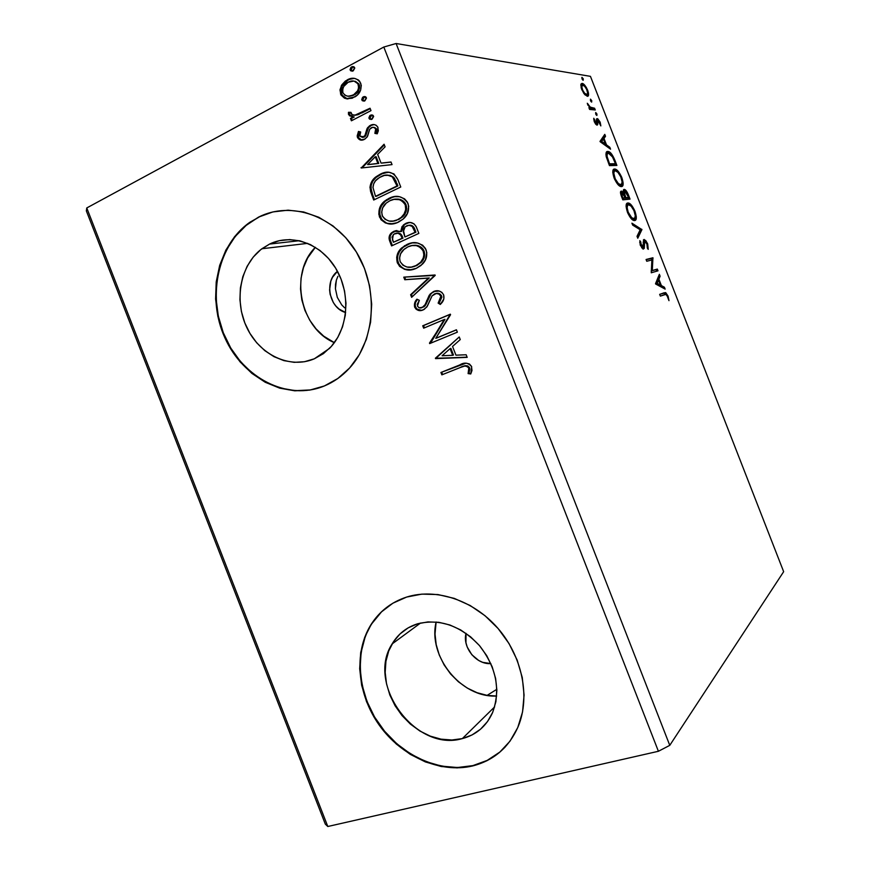 <?xml version="1.0" encoding="UTF-8"?>
<svg xmlns="http://www.w3.org/2000/svg" width="870" height="870" viewBox="0 0 870 870"><rect width="100%" height="100%" fill="white"/><g stroke="black" fill="none" stroke-linecap="round" stroke-linejoin="round"><path stroke-width="1.3" d="M487.124 695.369L496.846 689.29M344.672 307.849L341.725 304.913L344.672 307.849M337.321 297.409L341.725 304.913L337.321 297.409L335.428 288.72L337.321 297.409M335.526 284.349L335.428 288.72L336.364 280.151L335.526 284.349M337.919 276.312L336.364 280.151L337.919 276.312M345.64 312.515C329.273 308.339 323.868 281.315 337.473 271.331L332.558 277.215L330.839 281.119L329.589 289.83L330.121 294.288L333.351 302.597L335.95 306.131L339.061 309.067L345.64 312.515M490.854 663.582C476.401 664.821 462.242 647.476 466.015 633.317L465.95 642.745L467.201 647.008L471.844 654.74L478.717 660.493L482.687 662.331L490.854 663.582M436.12 621.996C427.67 656.404 461.296 698.088 496.661 696.033L487.211 695.391L477.075 692.716L467.353 688.116L458.414 681.786L450.573 673.945L444.113 664.908L439.263 655.001L436.185 644.583L435.022 634.034L436.12 621.996M462.34 738.597C415.697 752.506 365.726 684.092 392.109 643.941C398.036 633.991 406.529 627.281 417.6 623.79L427.953 621.909L438.861 622.311L449.899 624.997L460.621 629.902L470.594 636.829L479.413 645.529L486.721 655.654L492.192 666.801L495.628 678.513L496.868 690.312L495.889 701.709L492.724 712.258L487.537 721.545L480.534 729.201L472.018 734.954L462.34 738.597L451.889 740L441.057 739.163L430.258 736.129L419.905 731.028L410.368 724.068L401.983 715.531L395.067 705.722L389.836 695L386.508 683.766L385.182 672.412L385.921 661.363L388.716 651.01L393.479 641.745L400.037 633.925L408.171 627.857L417.6 623.79C440.155 618.407 460.839 625.747 479.642 645.801C496.531 667.758 500.805 690.095 492.485 712.824C486.276 726.298 476.227 734.889 462.34 738.597L494.638 706.897L462.34 738.597M315.364 247.308C288.938 273.31 300.183 328.642 334.374 342.66L323.683 336.135L316.071 328.893L309.753 320.225L304.946 310.449L301.836 299.911L300.52 289.003L301.063 278.106L303.456 267.645L307.61 257.988L315.364 247.308M269.58 244.068L299.345 240.707L269.58 244.068L279.346 240.664L289.677 239.587L300.172 240.903L310.416 244.59L319.997 250.517L328.523 258.466L335.646 268.123L341.062 279.107L344.553 290.971L345.977 303.217L345.281 315.364L342.508 326.913L337.788 337.397L331.329 346.423L323.39 353.655L314.309 358.81C289.83 369.326 259.619 354.895 246.808 327.533C233.747 300.313 240.24 264.893 261.913 248.744L269.58 244.068C292.059 232.986 321.802 243.883 336.44 269.472C351.262 294.941 347.913 330.045 329.404 348.478L314.309 358.81L304.435 361.735L294.169 362.333L283.903 360.626L273.996 356.678L264.828 350.664L256.715 342.813L249.962 333.438L244.796 322.868L241.403 311.493L239.924 299.726L240.392 287.981L242.817 276.693L247.134 266.285L253.17 257.15L260.75 249.646L269.58 244.068M310.285 389.945L295.213 390.673L280.173 388.009L265.72 382.126L252.376 373.263L240.588 361.768L230.767 348.065L223.264 332.666L218.305 316.093L216.097 298.932L216.728 281.804L220.186 265.296L226.385 250.016L235.139 236.553L246.156 225.417L258.564 217.108C290.95 200.644 334.45 215.456 356.613 252.42C379.026 289.188 375.231 340.703 349.098 368.565C341.888 376.308 333.645 382.104 324.379 385.954L337.821 378.504L349.631 367.977L359.288 354.742L366.39 339.278L370.587 322.194L371.686 304.185L369.619 285.98L364.454 268.351L356.385 252.039L345.781 237.717L333.079 225.982L318.833 217.282L303.63 211.965L288.111 210.17L272.897 211.932L258.564 217.108L245.655 225.46L234.639 236.596L225.885 250.081L219.675 265.361L216.217 281.88L215.597 299.019L217.804 316.191L222.753 332.764L230.278 348.185L240.098 361.887L251.887 373.393L265.241 382.267L279.705 388.15L294.745 390.815L309.829 390.086L324.379 385.954C287.655 401.179 243.143 378.733 224.938 337.951C206.342 297.366 216.924 245.122 249.962 222.209L259.053 217.076L250.462 222.176C218.316 244.492 207.267 294.669 224.123 334.819C240.664 375.111 282.663 399.341 319.366 387.792M389.988 605.02C382.419 610.185 376.177 616.71 371.262 624.595C353.927 652.511 357.635 693.934 379.712 724.906C401.733 755.889 440.274 773.332 472.878 765.611L472.508 765.981C439.905 773.702 401.342 756.247 379.309 725.243C357.222 694.26 353.503 652.815 370.837 624.877C379.385 611.349 391.326 602.073 406.66 597.059L392.892 603.193L381.049 612.219L371.533 623.779L364.682 637.395L360.691 652.554L359.68 668.704L361.648 685.266L366.52 701.644L374.122 717.271L384.192 731.594L396.383 744.111L410.27 754.355L425.387 761.924L441.177 766.503L457.087 767.895L472.508 765.981L486.841 760.782L499.5 752.441L509.961 741.229L517.759 727.57L522.544 711.975L524.077 695.065L522.272 677.545L517.193 660.145L509.037 643.582L498.151 628.575L485.014 615.71L470.181 605.52L454.27 598.386L437.947 594.558L421.874 594.123L406.66 597.059C435.75 587.859 473.019 599.952 497.499 627.825C522 655.654 530.515 696.152 518.411 725.982C509.287 747.167 493.986 760.5 472.508 765.981L472.878 765.611C485.558 762.533 496.378 756.28 505.329 746.851M86.347 210.899L325.326 824.14L86.347 210.899L86.761 207.952L383.811 47.034L658.405 751.278L327.805 826.5L86.761 207.952L86.347 210.899M590.447 76.353L783.652 571.688L669.769 745.351L396.1 43.5L590.447 76.353L396.1 43.5L383.811 47.034L86.761 207.952L327.805 826.5L325.326 824.14L327.805 826.5L658.405 751.278L383.811 47.034L396.1 43.5L669.769 745.351L658.405 751.278L669.769 745.351L783.652 571.688L590.447 76.353M655.632 284.001L665.148 289.112L664.408 287.22L661.385 285.588L658.894 279.194L660.102 276.203L659.362 274.311L655.512 283.707L665.148 289.112L664.408 287.22L661.385 285.588L658.894 279.194L660.102 276.203L659.362 274.311L655.632 284.001M647.704 243.915L645.681 240.479L643.691 239.663L643.343 246.591L642.528 247.308L639.831 240.685L640.222 244.992L642.952 249.016L644.224 248.428L644.496 241.349L646.91 243.85L647.302 248.004L648.204 249.353L647.704 243.915L647.052 244.187L647.302 248.004L648.204 249.353L647.704 243.915L643.985 239.522L642.68 247.363L641.103 245.242L640.798 241.98L639.831 240.685L640.374 245.383L643.256 249.124L644.311 247.983L644.648 241.273L647.052 244.198L647.704 243.915M634.708 220.556L636.111 219.109L636.307 216.75L634.545 210.235L630.456 204.167L627.216 203.178L626.117 206.734L627.705 212.911L630.957 218.337L634.708 220.556C636.731 220.306 636.818 217.206 634.959 211.247C632.599 206.092 630.435 203.352 628.466 203.025L627.825 202.993C625.693 203.112 625.584 206.244 627.498 212.389C629.891 217.543 632.055 220.251 634.002 220.523L634.708 220.556M621.463 186.593L622.92 185.299L623.148 183.026L621.408 176.566L617.276 170.379L613.948 169.161L612.784 172.532L614.568 179.155L618.124 184.723L621.463 186.593C623.551 186.506 623.681 183.505 621.832 177.589C619.375 172.249 617.124 169.411 615.079 169.074L614.579 169.03C612.382 168.987 612.241 172.021 614.133 178.122C616.645 183.483 618.907 186.3 620.919 186.561L621.463 186.593M600.126 141.69L610.555 149.172L609.816 147.28L606.51 144.888L604.019 138.504L605.52 136.264L604.78 134.361L600.006 141.397L610.555 149.172L609.816 147.28L606.51 144.888L604.019 138.504L605.52 136.264L604.78 134.361L600.126 141.69M596.885 115.449L596.961 114.057L595.645 112.556L596.32 115.047L596.885 115.449L596.961 114.057L595.754 112.545L595.678 113.937L596.885 115.449M591.665 102.084L591.752 100.702L590.436 99.18L591.1 101.67L591.665 102.084L591.752 100.702L590.534 99.169L590.458 100.55L591.665 102.084M583.172 80.279L583.117 78.605L581.834 77.419L582.596 79.855L583.172 80.279L583.259 78.931L582.03 77.376L581.943 78.724L583.172 80.279M584.51 94.297L587.696 96.244L588.501 93.025L586.304 87.402L583.379 83.944L581.943 83.4L580.975 84.118L581.203 88.011L583.77 93.351L587.228 96.265C588.86 96.505 589.012 94.493 587.674 90.252C585.662 85.912 583.835 83.64 582.215 83.422L580.801 84.814L581.693 89.425L584.51 94.297M595.276 109.979L594.591 108.239L589.871 107.032L587.272 103.258L589.751 107.749L588.903 107.662L589.588 109.424L595.276 109.979L594.591 108.239L590.632 107.575L587.272 103.258L589.751 107.749L588.903 107.662L589.588 109.424L595.276 109.979M594.254 121.637L595.743 124.225L597.255 125.073L597.494 120.691L598.234 120.473L600.844 125.9L600.028 121.952L597.799 118.82L596.505 119.07L596.331 123.333L593.742 118.298L594.254 121.637L597.048 125.084L597.701 124.584L597.864 120.321L600.844 125.9L600.202 122.365L597.244 118.581L596.505 119.07L596.331 123.333L593.742 118.298L594.254 121.637M614.851 160.167L610.62 152.913L608.521 151.565L606.564 151.956L606.151 156.274L609.446 165.605L616.895 165.43L614.851 160.167L614.198 160.461L614.851 160.167C612.491 154.599 610.305 151.717 608.26 151.51L607.825 151.467C606.172 151.184 605.64 152.913 606.227 156.633L609.446 165.605L616.895 165.43L614.851 160.167M630.032 199.11L627.226 192.335L624.54 189.442L623.366 190.356L623.692 193.151L621.778 191.215L620.712 191.498L621.539 196.598L622.811 199.85L630.032 199.11L628.27 194.575C626.911 191.411 625.628 189.693 624.442 189.421L624.138 189.399C623.268 189.442 623.116 190.704 623.692 193.151L621.3 191.139C620.147 191.269 620.234 193.086 621.539 196.598L622.811 199.85L630.032 199.11M641.929 229.593L631.903 223.177L632.653 225.102L640.2 229.745L637.025 236.303L637.775 238.239L641.929 229.593L640.679 230.115L637.329 237.075L640.679 230.115L641.929 229.593L631.903 223.177L632.653 225.102L640.2 229.745L637.025 236.303L637.775 238.239L641.929 229.593M657.328 269.08L652.315 270.516L652.913 257.759L646.073 259.499L646.758 261.261L651.88 259.945L651.249 272.778L658.003 270.82L657.328 269.08L656.078 269.591L656.709 271.201L656.078 269.591L657.328 269.08L652.315 270.516L652.913 257.759L646.073 259.499L646.758 261.261L651.88 259.945L651.249 272.778L658.003 270.82L657.328 269.08M664.767 294.538L666.039 294.441L667.007 295.539L668.976 300.661L668.062 296.104L665.778 292.701L659.656 294.343L660.352 296.104L665.854 294.375L667.399 296.365L668.062 296.104L665.474 292.592L659.656 294.343L660.352 296.104L664.767 294.538M364.878 100.833L366.466 98.136L365.791 96.907L364.138 96.548L362.583 97.364L361.735 99.539L362.398 100.768L364.476 101.018L366.346 97.657L363.127 96.961L361.855 100.017L364.878 100.833M372.045 119.212L373.632 116.536L372.969 115.308L371.305 114.938L369.75 115.732L368.891 117.907L369.554 119.136L371.642 119.386L373.513 116.058L370.142 115.427L369.01 118.374L372.045 119.212M361.202 167.997L392.033 164.615L391.011 162.005L381.06 163.103L377.656 154.381L385.095 146.834L384.083 144.224L361.202 167.997L392.033 164.615L391.011 162.005L381.06 163.103L377.656 154.381L385.095 146.834L384.083 144.224L361.202 167.997M398.438 222.133L403.017 219.196L407.323 213.596L408.737 206.364L407.367 202.068L404.517 198.806L399.46 196.707L394.099 196.663L386.617 199.665L382.43 203.319L379.537 208.289L378.787 214.194L380.984 219.664L385.432 222.981L391.065 223.938L397.198 222.666L403.234 219.012C407.954 214.955 409.542 209.768 407.997 203.428C403.027 196.185 396.698 194.478 388.999 198.327L384.649 201.1C379.614 205.189 377.917 210.529 379.537 217.108C384.475 224.21 390.771 225.885 398.438 222.133M435.533 358.625L467.19 357.374L466.168 354.764L455.945 355.178L452.541 346.445L460.252 339.583L459.229 336.973L435.37 358.233L467.19 357.374L466.168 354.764L455.945 355.178L452.541 346.445L460.252 339.583L459.229 336.973L435.533 358.625M443.646 294.865L441.84 292.342L439.187 291.048L433.575 291.526L429.258 295.18L425.093 304.641L423.037 307.099L419.492 307.839L417.785 306.631L417.23 304.38L419.329 300.324L416.926 299.182L414.74 302.803L414.642 307.143L416.175 309.274L418.405 310.416L420.83 310.557L424.223 309.394L427.344 306.142L432.053 295.887L436.24 293.484L438.948 294.049L440.862 296.268L440.383 300.085L438.143 303.119L440.307 304.467L443.841 298.965L443.646 294.865C441.101 290.885 437.74 289.775 433.575 291.526L430.161 294.038L425.093 304.641L422.113 307.599C420.156 308.437 418.601 307.893 417.448 305.968L419.329 300.324L416.926 299.182C414.783 301.401 414.022 304.054 414.642 307.143C416.795 310.536 419.634 311.471 423.157 309.927L426.855 306.925L432.053 295.887L434.467 293.929C437.153 292.842 439.285 293.614 440.862 296.268L438.143 303.119L440.307 304.467L441.144 303.532C443.602 301.183 444.439 298.29 443.646 294.865M416.425 268.264L421.036 265.426L425.387 259.923L426.822 252.757L425.463 248.472L422.602 245.177L417.513 243.013L412.119 242.882L404.583 245.742L398.71 251.615L396.687 257.063L397.177 262.261L399.624 266.416L404.626 269.363L410.151 269.896L416.425 268.264L422.396 264.165C426.365 260.25 427.605 255.475 426.093 249.831C421.102 242.545 414.74 240.762 406.986 244.459L401.548 248.059C397.198 252.039 395.828 257.009 397.416 262.979C402.364 270.113 408.704 271.875 416.425 268.264M353.198 70.872L354.775 68.143L354.101 66.925L352.448 66.577L350.904 67.403L350.055 69.6L350.73 70.829L352.796 71.057L354.655 67.675L351.632 66.881L350.186 70.078L353.198 70.872M418.851 233.399L416.067 226.374L413.957 223.797L410.27 222.502L405.768 223.416L402.027 226.559L400.7 231.561L395.48 230.735L390.38 234.041L389.064 238.445L391.576 245.905L418.851 233.399L416.415 227.157C413.848 222.6 410.292 221.361 405.768 223.416L403.408 224.971L400.7 231.561L393.795 231.333L391.467 232.855C388.955 235.204 388.422 238.097 389.88 241.545L391.576 245.905L418.851 233.399M435.217 275.388L403.767 277.149L404.767 279.738L428.464 278.117L410.618 294.734L411.63 297.322L435.065 274.985L403.767 277.149L404.767 279.738L428.464 278.117L410.618 294.734L411.63 297.322L435.217 275.388M460.295 367.51L464.71 366.053L467.679 366.574L469.028 368.815L468.103 373.6L470.746 373.969L471.975 370.522L471.507 366.357L469.419 363.975L466.092 363.149L440.927 372.469L441.851 374.85L460.295 367.51C463.438 365.422 466.276 365.574 468.821 367.956L468.103 373.6L470.746 373.969L471.692 366.792C468.364 362.627 464.341 362.029 459.643 364.998L440.927 372.469L441.851 374.85L460.295 367.51M456.424 329.773L435.772 338.321L450.345 314.179L422.733 325.793L423.657 328.175L444.2 319.551L429.671 343.596L457.359 332.177L456.424 329.773L435.772 338.321L450.562 314.722L450.345 314.179L422.733 325.793L423.657 328.175L444.2 319.551L429.671 343.596L457.359 332.177L456.424 329.773M397.938 179.764L393.936 173.902L388.912 172.293L382.485 173.271L375.122 177.523L372.001 181.123L370 186.963L370.587 191.541L373.698 200.024L400.765 187.006L397.938 179.764C393.675 171.956 387.715 170.128 380.049 174.304L376.058 176.762C372.49 179.296 370.457 182.885 369.978 187.55L373.698 200.024L400.765 187.006L397.938 179.764M357.472 137.46L360.528 140.048L365.128 138.95L367.651 136.122L369.685 129.249L372.523 127.335L374.339 127.596L375.655 129.021L374.861 133.371L377.221 133.817L378.33 130.772L377.732 126.955L376.068 125.215L374.133 124.606L369.532 125.824L366.988 128.738L364.9 135.579L362.388 137.373L359.81 136.09L360.68 131.99L358.462 131.446L357.189 135.916L357.472 137.46L358.386 137.482L359.288 131.653L358.277 134.371L358.386 137.482L357.472 137.46C359.223 140.244 361.518 140.886 364.367 139.385L367.086 137.09L369.685 129.249L371.338 127.716C373.121 126.857 374.568 127.292 375.655 129.021L374.861 133.371L377.221 133.817L377.982 127.52C376.025 124.453 373.458 123.736 370.305 125.378L367.564 127.727L364.9 135.579L363.769 136.797L359.81 136.09L360.68 131.99L358.462 131.446L357.472 137.46M370.99 110.631L370.054 108.239L355.09 115.101L352.132 114.742L350.98 112.35L348.468 112.295L349.37 115.699L353.329 116.928L350.458 118.418L351.393 120.799L370.99 110.631L370.054 108.239L356.559 114.796C354.405 115.677 352.567 115.275 351.045 113.6L350.98 112.35L348.468 112.295L348.5 114.459L353.329 116.928L350.458 118.418L351.393 120.799L370.99 110.631M340.931 92.057L343.052 96.646L348 98.93L346.249 98.723L352.187 98.223L357.32 95.058L360.637 90.186L361.289 85.39L359.712 81.367L358.288 79.899L354.688 78.452L350.871 78.528L345.455 80.975L341.779 84.912L339.963 89.86L340.953 94.939L344.476 98.179L347.173 98.799L340.529 94.003L346.249 98.723L354.884 96.918C359.941 93.916 361.887 89.36 360.724 83.259C357.233 77.985 352.731 76.854 347.228 79.866L341.225 85.891L340.529 94.003L341.464 94.08L342.149 85.978L341.225 85.891L342.149 85.978L348.152 79.964L347.228 79.866L354.079 78.42M365.106 637.101L361.115 652.261L360.104 668.399L362.072 684.94L366.944 701.318L374.535 716.934L384.594 731.246L396.774 743.752L410.662 753.986L425.767 761.554L441.558 766.133L457.457 767.525L472.878 765.611L487.2 760.402L499.848 752.061M381.462 611.936L370.837 624.877M351.273 68.284L351.034 69.959L352.154 71.21L350.186 70.078L351.11 70.198L352.557 66.99L351.632 66.881L353.611 66.664L351.795 67.555M392.348 245.547L390.739 241.425L389.88 241.545L390.739 241.425C389.292 237.988 389.825 235.096 392.337 232.747L393.795 231.333L396.872 230.528L392.239 232.834L390.162 235.966L390.238 239.913L392.348 245.547M401.614 230.126L401.559 231.453L400.7 231.561L401.559 231.453L404.256 224.884L405.768 223.416L409.27 222.502L403.408 224.971M403.539 225.613L401.831 228.832M409.716 225.178L410.814 225.232M411.793 225.493L414.055 227.69M414.859 229.441L415.925 232.192L404.909 236.977L403.278 231.822L405.126 226.842L406.692 225.808C410.14 224.482 412.587 225.732 414.022 229.549L414.859 229.452C413.815 226.265 411.836 224.873 408.922 225.265L412.141 226.33L415.088 232.29L415.925 232.192L414.859 229.452L414.022 229.549L415.088 232.29L404.909 236.977L415.925 232.192L404.909 236.977L403.375 229.897L405.213 226.755L408.9 225.265M397.677 233.04L398.895 233.084M400.711 233.932L402.027 235.846M402.495 236.934L401.635 237.042L402.114 238.26L402.962 238.152L402.495 236.934L402.962 238.152L393.425 242.262L392.468 239.794L393.283 234.65L394.773 233.682C397.971 232.355 400.265 233.475 401.635 237.042L402.495 236.934C401.527 233.997 399.7 232.725 397.024 233.127M402.114 238.26L393.425 242.262L402.962 238.152L393.425 242.262L392 236.977L394.012 234.095L398.025 233.193L400.602 234.922L402.114 238.26M412.228 269.613C406.192 270.711 401.538 268.46 398.275 262.838L397.416 262.979L398.275 262.838C396.687 256.878 398.058 251.919 402.397 247.939L406.986 244.459L412.761 242.806M397.546 256.933L397.525 259.923L398.906 264.175L401.103 266.851L404.18 268.754M405.453 269.211L410.999 269.743M410.346 243.382L403.201 247.232L399.558 251.484L397.916 255.214M412.891 245.46L416.306 245.373M417.23 245.514L420.493 246.775M421.276 247.308L422.95 248.972M423.472 249.733L424.69 253.42M424.734 254.769L422.94 260.108L417.274 265.274M414.294 266.503L412.097 266.981L416.317 265.741L421.102 262.479C424.277 259.369 425.289 255.573 424.114 251.071C421.439 246.362 417.6 244.513 412.619 245.514M400.156 261.62C398.993 256.889 400.102 252.952 403.495 249.81L407.91 246.852C414.163 243.839 419.286 245.286 423.288 251.191L424.114 251.071L423.288 251.191C424.462 255.704 423.451 259.51 420.264 262.62L415.479 265.883C409.27 268.797 404.169 267.384 400.156 261.62L399.569 258.085L400.635 253.757L404.213 249.157L407.91 246.852L412.054 245.579L416.393 245.634L420.471 247.45L423.048 250.636L423.907 254.899L423.146 258.183L420.775 262.077L416.458 265.415L411.347 267.112L407.04 267.036L402.995 265.274L400.156 261.62M412.293 296.703L411.456 294.56L410.618 294.734L429.28 277.954L404.767 279.738L405.616 279.574L404.648 277.084L405.616 279.574L429.28 277.954L411.456 294.56L412.293 296.703M438.948 302.934L440.709 304.022L438.143 303.119L439.502 302.314L441.666 296.083L440.862 296.268L441.666 296.083C440.296 293.647 438.371 292.798 435.87 293.527M422.222 310.275C419.286 310.873 417.034 309.763 415.469 306.936L414.642 307.143L415.469 306.936C414.838 304.054 415.49 301.553 417.448 299.432L415.958 301.781M421.722 307.741L424.854 306.033L425.919 304.446L425.093 304.641L425.919 304.446L427.507 300.335L426.681 300.531L427.507 300.335L430.976 293.864L433.575 291.526L435.718 290.874L431.998 292.853M430.161 294.038L430.976 293.864L426.18 303.847M426.061 304.152L423.853 306.892M415.327 303.358L415.164 305.859L416.469 308.567M417.002 309.078L421.656 310.351M436.142 293.451L439.198 293.603M439.741 293.864L441.46 295.615M441.895 297.062L439.567 302.227M442.634 374.535L441.721 372.186L440.927 372.469L462.144 364.073L441.721 372.186L442.634 374.535M468.876 373.317L470.909 373.6L468.103 373.6L468.876 373.317L469.789 369.413L469.028 369.696L469.789 369.413L469.582 367.684L468.821 367.956L469.582 367.684C467.603 365.422 465.276 365.085 462.601 366.64L462.612 366.64M464.906 365.9L467.418 365.846M467.821 365.976L469.582 367.684M469.713 368.097L469.169 372.371M467.092 357.146L436.338 358.364L467.092 357.146M453.477 355.047L450.877 348.37L450.084 348.631L450.877 348.37L453.477 355.047L452.694 355.308L453.477 355.047M442.09 355.743L450.084 348.631L452.694 355.308L442.09 355.743L450.084 348.631L452.694 355.308L442.09 355.743M430.454 343.28L429.475 343.095L444.994 319.333L444.2 319.551L444.994 319.333L430.454 343.28M424.429 327.849L423.549 325.576L422.733 325.793L450.388 314.287L423.549 325.576L424.429 327.849M436.577 338.082L456.456 329.86L436.577 338.082M387.563 223.329L392.762 223.808C387.335 224.406 383.224 222.144 380.418 217.032L379.537 217.108L380.418 217.032C378.798 210.453 380.494 205.124 385.519 201.035L388.999 198.327L394.969 196.609M379.668 214.118L381.854 219.588L386.302 222.894M392.37 197.262L385.269 201.253L381.669 205.592L380.038 209.365M379.679 211.105L379.581 212.302M395.872 199.186L398.286 199.176M399.21 199.306L402.462 200.513M403.245 201.046L404.909 202.688M405.42 203.45L406.649 207.125M406.692 208.495L404.92 213.9L399.308 219.186M392.935 221.121L397.492 219.751C391.337 222.785 386.258 221.437 382.256 215.706C381.06 210.409 382.474 206.146 386.487 202.906L389.923 200.72C396.133 197.588 401.222 198.969 405.224 204.841C406.41 209.866 405.148 213.987 401.407 217.206L398.351 219.664L402.266 217.119C405.996 213.911 407.269 209.8 406.072 204.776C403.767 200.492 400.363 198.632 395.883 199.186M396.339 220.458L394.251 220.969M405.224 204.841L406.072 204.776L405.224 204.841L405.724 209.594L404.071 213.976L401.168 217.413L397.492 219.751L393.392 221.056L389.107 221.045L385.084 219.327L382.485 216.26L381.669 212.16L382.713 207.789L386.258 203.101L389.923 200.72L394.045 199.382L399.569 199.665L402.864 201.47L405.224 204.841M371.468 191.476L374.459 199.665L372.762 195.304L371.871 195.358L372.762 195.304L370.859 187.507L369.978 187.55L370.859 187.507C371.349 182.852 373.371 179.263 376.938 176.73L380.049 174.304L387.998 172.271L383.365 173.25M382.137 173.728L376.014 177.491L372.882 181.09L371.131 185.212L371.185 190.334M387.28 175.077L393.697 177.284L394.882 178.981M390.086 175.272L393.697 177.284L392.827 177.306L393.697 177.284L397.884 185.919L376.405 196.283L397.884 185.919L376.405 196.283L375.514 196.326L372.991 187.572C373.23 183.744 374.796 180.797 377.7 178.709L380.973 176.686C385.084 174.326 389.031 174.544 392.827 177.306L396.024 183.385L396.883 183.342L396.024 183.385L397.024 185.962L397.884 185.919L396.883 183.342M395.513 180.166L396.231 181.732M362.072 167.899L361.05 167.605L361.953 167.584L384.333 144.877L362.072 167.899M381.941 163.092L391.043 162.092L381.941 163.092M368.467 164.593L378.776 163.44L376.177 156.774L375.285 156.774L376.177 156.774L378.776 163.44L367.575 164.604L375.285 156.774L377.895 163.451L368.467 164.593M362.344 137.384L364.247 137.079L363.345 137.047L365.791 135.6L364.9 135.579L365.791 135.6L366.89 132.186L365.987 132.153L366.89 132.186L368.467 127.759L367.564 127.727L371.196 125.421L370.305 125.378L374.144 124.606L371.196 125.421L368.467 127.759L365.791 135.611M376.405 132.012L375.753 133.404L377.297 133.686L374.861 133.371L375.753 133.404L376.547 129.054L373.556 127.357M361.822 140.135L358.386 137.482L360.626 139.82M374.633 127.433L376.395 128.749L376.623 131.326M365.476 136.057L364.247 137.079M371.153 119.516L369.01 118.374L369.913 118.429L371.381 115.275L370.479 115.221L372.273 114.97L370.642 115.786L369.783 117.45L370.946 119.451M352.132 120.408L351.382 118.461L350.458 118.418L354.242 116.982L351.382 118.461L352.132 120.408M353.894 116.961L348.5 114.459L349.425 114.503L349.381 112.35L348.468 112.295L350.969 112.393L349.381 112.35L349.783 115.188L351.502 116.504L353.981 116.961M356.004 115.155L354.231 115.177L357.472 114.851L370.218 108.674L361.844 112.991M359.234 114.209L357.918 114.709M363.932 101.148L361.855 100.017L362.757 100.093L364.226 96.918L363.323 96.842L365.172 96.603L363.453 97.473M362.638 99.115L363.79 101.105M352.926 78.463L349.033 79.529L344.748 82.443L342.149 85.978L340.877 90.175M355.351 81.291L358.886 83.911M359.223 84.629L354.123 81.127M359.473 85.412L359.582 87.903L358.473 90.948L354.688 94.71M353.394 95.395L349.327 96.287M348.468 96.211L354.634 94.743C358.462 92.59 359.995 89.219 359.234 84.64L358.32 84.553L359.234 84.64M342.91 92.742C342.247 87.957 343.944 84.488 348 82.345L348.174 82.248C352.263 79.942 355.645 80.714 358.32 84.553C359.082 89.131 357.548 92.503 353.72 94.667L353.144 94.993C349.044 97.277 345.629 96.526 342.91 92.742L342.606 89.469L343.77 86.434L348.174 82.248L353.742 81.073L356.439 82.095L357.972 83.814L358.668 87.816L357.559 90.861L353.785 94.623L350.403 96.026L347.543 96.135L344.824 95.156L342.91 92.742M375.514 196.326L372.991 187.572L373.654 183.907L375.503 180.829L379.483 177.502L384.344 175.435L389.227 175.294L392.305 176.817L397.024 185.962L375.514 196.326M375.285 156.774L377.895 163.451L367.575 164.604L375.285 156.774M582.28 79.409L583.259 78.931L582.28 79.409M581.04 83.988L582.215 83.422L581.04 83.988M581.019 84.02L582.911 85.173L581.019 84.02M587.109 90.523L587.674 90.252L587.109 90.523M587.359 94.177L587.207 96.048M587.337 95.548L587.391 94.884M585.238 95.091L586.543 94.515C585.347 94.428 583.966 92.764 582.411 89.523L581.845 89.795L582.411 89.523C581.475 86.369 581.639 84.923 582.9 85.173C584.096 85.282 585.456 86.946 586.967 90.154C587.924 93.286 587.783 94.743 586.543 94.515L586.184 94.689M590.752 101.181L591.752 100.702L590.752 101.181M589.066 108.076L589.751 107.749L589.066 108.076M587.565 104.476L588.218 104.172L587.565 104.476M587.881 105.205L588.424 104.944L587.881 105.205M589.164 108.021L590.632 107.575L589.403 108.163L592.698 108.043L591.469 108.63L593.373 108.815L594.591 108.239L593.373 108.815L593.764 109.827L593.373 108.815L591.469 108.63M589.958 108.38L589.403 108.163M595.95 114.525L596.961 114.057L595.95 114.525M593.764 119.766L594.623 119.364L593.764 119.766M594.34 121.843L594.906 121.572L594.34 121.843M595.385 123.768L596.331 123.333L595.385 123.768M596.461 119.331L597.581 120.451L596.461 119.331M599.637 122.637L600.202 122.365L599.637 122.637M596.57 121.126L597.494 120.691L596.57 121.126M596.679 122.964L597.636 122.518L596.679 122.964M596.439 123.322L596.515 124.899L596.439 123.322M596.755 125.019L597.701 124.584L596.755 125.019M603.867 135.72L604.291 136.829L605.52 136.264L604.291 136.829L602.943 139.494L604.291 136.829L603.867 135.72M604.857 144.398L605.226 145.344L604.857 144.398M605.346 145.431L606.51 144.888L605.346 145.431M608.663 147.802L609.816 147.28L608.663 147.802M602.29 139.787L600.724 142.114L603.53 139.222L600.724 142.114L603.53 139.222L605.444 144.126L604.269 144.659L605.444 144.126L601.92 141.603L605.444 144.126L603.53 139.222L602.29 139.787M614.883 163.962L615.46 165.463L614.883 163.962M606.488 152.032L607.825 151.467L606.586 152.032L609.261 153.359L606.488 152.032M607.26 153.783L605.922 154.74L606.499 153.979M614.231 164.256L608.967 164.365L615.471 163.701L608.869 164.115L609.533 163.821L609.087 162.657L608.424 162.962L609.087 162.657L607.314 157.568L606.575 157.905L607.314 157.568C606.749 154.436 607.151 152.989 608.5 153.218L612.73 157.155L615.471 163.701L614.231 164.256M613.437 169.541L614.579 169.03L613.437 169.541M613.393 169.585L616.025 170.922L613.393 169.585M621.18 177.871L621.832 177.589L621.18 177.871M621.919 183.929L621.289 186.593L621.919 183.929M619.255 185.386L620.332 184.81C618.711 184.581 616.895 182.319 614.872 178.002L614.209 178.306L614.872 178.002C613.404 173.173 613.524 170.759 615.253 170.781L615.699 170.825C617.341 171.096 619.135 173.38 621.115 177.687C622.572 182.406 622.452 184.788 620.778 184.832L620.332 185.027M614.013 171.346L612.774 172.347L613.752 171.379M620.571 191.791L621.887 192.922L620.571 191.791M623.018 193.444L623.692 193.151L623.018 193.444M623.442 190.041L624.812 191.15L623.442 190.041M627.618 194.869L628.27 194.575L627.618 194.869M628.031 197.697L628.64 199.252L628.031 197.697M627.379 197.979L624.616 198.034L625.954 197.697L625.606 196.816L624.943 197.099L625.606 196.816L624.606 194.01L623.725 194.391L624.606 194.01L624.823 191.15L628.629 197.436L624.703 198.251L627.379 197.979M623.964 198.316L622.278 198.49L623.964 198.316M622.876 198.001L622.159 196.174L621.485 196.468L622.159 196.174L621.996 192.901L625.215 197.773L622.202 198.295L622.876 198.001L621.55 194.173L621.996 192.901L623.377 193.869L625.215 197.773L622.876 198.001M626.933 203.373L627.825 202.993L626.933 203.373M626.781 203.526L629.391 204.874L626.781 203.526M634.306 211.53L634.959 211.247L634.306 211.53M635.067 217.892L634.393 220.567L635.067 217.902M627.531 205.287L629.053 204.776C630.63 205.037 632.37 207.245 634.263 211.41C635.731 216.162 635.655 218.62 634.012 218.794L633.24 219.164M632.501 219.349L633.436 218.772C631.87 218.533 630.13 216.347 628.216 212.215C626.726 207.343 626.824 204.852 628.499 204.744L631.131 206.157L633.925 210.583L635.317 215.793L634.491 218.631L631.783 217.815L628.216 212.215L627.542 212.498L628.216 212.215L627.15 207.734L627.618 205.255M631.914 219.24L633.436 218.772M627.248 205.287L626.106 206.288L626.77 205.44M632.577 224.906L640.57 229.832L641.81 229.299L640.679 230.115L632.577 224.906M644.529 241.327L643.234 241.871M643.147 242.425L644.202 241.99L643.147 242.425M643.354 245.492L644.224 245.133L643.354 245.492M643.071 247.276L643.05 248.505L644.311 247.983L643.05 248.505L643.071 247.276M639.689 242.436L640.798 241.98L639.689 242.436M640.429 245.525L641.103 245.242L640.429 245.525M643.365 240.142L644.67 241.273L643.365 240.142M646.138 259.673L653.065 258.151L651.815 258.662L651.728 259.978L651.663 258.27L646.138 259.673M651.195 270.962L652.315 270.516L651.195 270.962M651.195 270.983L656.078 269.591L651.195 270.983M658.623 276.127L658.851 276.714L660.102 276.203L658.851 276.714L657.633 279.705L658.894 279.194L657.633 279.705L657.905 280.401L658.623 276.127M659.819 285.306L660.123 286.089L661.385 285.588L660.123 286.089L663.147 287.72L664.408 287.22L663.31 288.133L659.819 285.306M655.936 283.848L659.145 285.567L660.417 285.066L659.145 285.567L655.936 283.848L657.209 283.337L658.503 280.162L657.231 280.662L655.936 283.848L657.231 280.662L658.503 280.162L660.417 285.066L657.209 283.337L655.936 283.848M659.678 294.386L664.147 292.766L662.886 293.266L664.212 293.092L665.659 294.354L663.81 293.06L659.678 294.386M668.976 300.661L668.062 296.104L667.399 296.365L668.976 300.661M582.9 85.173L584.803 86.478L586.739 89.599L587.631 93.003L586.902 94.504L584.629 93.22L582.639 90.088L581.78 86.674L582.9 85.173M609.533 163.821L607.075 156.437L607.195 154.12L608.293 153.229L610.37 154.033L612.132 156.132L615.471 163.701L609.533 163.821M615.253 170.781L617.95 172.358L620.767 176.86L622.148 182.015L621.267 184.712L618.483 183.711L615.221 178.839L613.818 173.26L614.34 171.216L615.253 170.781M625.606 196.816L624.334 192.825L624.823 191.15L626.726 192.922L628.629 197.436L625.954 197.697L625.606 196.816M658.503 280.162L660.417 285.066L657.209 283.337L658.503 280.162M420.58 623.007L392.109 643.941M307.686 243.361L261.913 248.744M391.467 232.855L392.337 232.747M401.548 248.059L402.397 247.939M420.264 262.62L421.102 262.479M438.687 302.499L439.502 302.314M424.027 306.229L424.854 306.033M384.649 201.1L385.519 201.035M401.407 217.206L402.266 217.119M376.058 176.762L376.938 176.73M363.769 136.797L364.671 136.818M369.413 125.9L370.315 125.943M370.142 115.427L371.044 115.482M363.127 96.961L364.03 97.038M353.72 94.667L354.634 94.743M591.763 107.923L590.534 108.5M597.244 118.581L596.581 118.896M608.26 151.51L607.021 152.076M615.079 169.074L613.839 169.628M620.332 184.81L619.081 185.353M621.571 191.15L620.68 191.541M624.442 189.421L623.529 189.812M628.466 203.025L627.216 203.569M642.68 247.363L641.647 247.787M644.344 239.522L643.495 239.881M665.474 292.592L664.212 293.092"/></g></svg>
